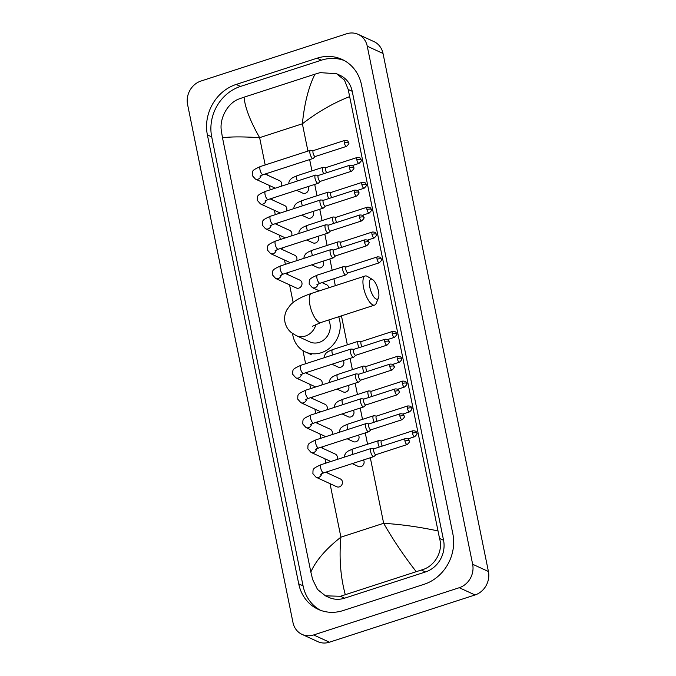 <?xml version="1.0" encoding="UTF-8"?>
<svg xmlns="http://www.w3.org/2000/svg" width="676" height="676" viewBox="0 0 676 676"><rect width="100%" height="100%" fill="white"/><g stroke="black" fill="none" stroke-linecap="round" stroke-linejoin="round"><path stroke-width="1.01" d="M358.212 34.375L373.98 41.625A19.122 17.035 114.7 0 1 383.022 53.472L488.418 571.499A19.122 17.035 114.7 0 1 475.034 594.965L329.432 642.2A19.122 17.035 114.7 0 1 317.788 641.625L302.02 634.375A19.122 17.035 114.7 0 1 292.978 622.528L187.582 104.501A19.122 17.035 114.7 0 1 200.966 81.035L346.568 33.8A19.122 17.035 114.7 0 1 358.212 34.375A19.122 17.035 114.7 0 1 367.254 46.213L472.642 564.249A19.122 17.035 114.7 0 1 459.266 587.714L313.656 634.95A19.122 17.035 114.7 0 1 302.02 634.375M317.044 58.204L236.152 84.441A41.109 36.622 -65.3 0 0 207.38 134.896L298.724 583.853A41.109 36.622 -65.3 0 0 318.159 609.321A41.109 36.622 -65.3 0 0 343.188 610.546L424.08 584.301A41.109 36.622 -65.3 0 0 452.844 533.854L361.508 84.897A41.109 36.622 -65.3 0 0 342.064 59.429A41.109 36.622 -65.3 0 0 317.044 58.204L321.379 60.198L240.487 86.435A41.109 36.622 -65.3 0 0 211.715 136.89L303.059 585.847A41.109 36.622 -65.3 0 0 320.365 610.234M344.202 60.502A41.109 36.622 -65.3 0 0 321.379 60.198M325.435 595.826L328.891 597.415A25.815 23.001 -65.3 0 0 344.599 598.184L425.5 571.947A25.815 23.001 -65.3 0 0 443.557 540.268L352.221 91.311A25.815 23.001 -65.3 0 0 340.011 75.315L336.555 73.726L344.456 80.098L348.199 89.46L439.535 538.417C443.532 551.608 434.448 566.809 421.334 570.037L340.442 596.274L325.435 595.826L317.509 589.447L312.667 579.577L310.842 572.04C315.903 560.548 325.925 548.92 340.907 537.158C339.006 557.565 340.459 576.696 345.267 594.567M349.382 96.71C333.192 103.082 317.526 112.106 302.375 123.792C304.394 103.445 308.594 86.908 314.965 74.174L320.137 72.636L336.555 73.726M314.965 74.174L244.07 97.175C244.982 107.476 250.171 120.97 259.626 137.659C242.033 136.594 229.663 136.662 222.514 137.87L310.842 572.04M222.514 137.87L221.322 130.62C219.362 118.359 227.702 102.828 239.245 98.873L244.07 97.175M416.154 571.575C404.096 556.137 393.255 540.039 383.647 523.292C401.409 524.432 419.433 526.959 437.718 530.88M369.797 287.173A10.512 3.693 72 0 0 374.115 297.263A10.512 3.693 72 0 0 378.459 298.015A10.512 3.693 72 0 0 378.467 291.162A10.512 3.693 72 0 0 372.442 279.467A10.512 3.693 72 0 0 369.797 287.173M378.459 298.015L376.16 303.414A15.295 5.366 -108 0 1 374.597 305.096A15.295 5.366 -108 0 1 363.57 287.646A15.295 5.366 -108 0 1 365.158 276.002A15.295 5.366 -108 0 1 367.414 276.442L372.442 279.467M312.295 326.364L320.948 322.503A15.295 5.366 72 0 1 309.921 305.053A15.295 5.366 72 0 1 311.509 293.401C299.434 297.474 293.452 301.606 290.249 305.18L286.877 309.819C284.807 313.63 284.173 317.745 284.968 322.156C285.923 326.407 288.027 329.88 291.28 332.558L296.122 335.575L309.921 341.921A15.295 13.63 -65.3 0 0 319.233 342.377A15.295 13.63 -65.3 0 0 328.688 319.993M338.684 316.748A26.288 23.423 114.7 0 1 321.337 352.695A26.288 23.423 114.7 0 1 305.332 351.909A26.288 23.423 114.7 0 1 292.564 333.538M310.952 150.334A4.301 1.513 72 0 0 310.681 150.258A4.301 1.513 72 0 0 310.445 150.275A4.301 1.513 72 0 0 309.997 153.553A4.301 1.513 72 0 0 312.591 158.404A4.301 1.513 72 0 0 313.098 158.463A4.301 1.513 72 0 0 313.309 158.336L315.362 156.469M313.537 150.571A3.11 1.09 72 0 0 313.368 150.587A3.11 1.09 72 0 0 313.047 152.953A3.11 1.09 72 0 0 314.923 156.46A3.11 1.09 72 0 0 315.286 156.494L346.534 146.362C348.757 144.199 349.45 143.008 348.622 142.788A3.11 0.896 -11.5 0 0 348.343 142.509A3.11 0.896 168.5 0 0 344.295 142.813A3.11 1.09 72 0 0 346.534 146.362M265.077 174.036L279.678 180.754A4.301 3.836 114.7 0 1 281.393 186.187M316.005 175.177A4.301 1.513 72 0 0 315.743 175.101A4.301 1.513 72 0 0 315.498 175.126A4.301 1.513 72 0 0 315.05 178.405A4.301 1.513 72 0 0 317.652 183.255A4.301 1.513 72 0 0 318.151 183.306A4.301 1.513 72 0 0 318.362 183.188L320.424 181.32M318.599 175.414A3.11 1.09 72 0 0 318.421 175.43A3.11 1.09 72 0 0 318.1 177.796A3.11 1.09 72 0 0 319.976 181.303A3.11 1.09 72 0 0 320.339 181.345L351.588 171.205C353.81 169.042 354.503 167.851 353.675 167.631A3.11 0.896 -11.5 0 0 353.396 167.352A3.11 0.896 168.5 0 0 349.348 167.665A3.11 1.09 72 0 0 351.588 171.205M270.13 198.888L284.731 205.605A4.301 3.836 114.7 0 1 286.447 211.039M321.058 200.028A4.301 1.513 72 0 0 320.796 199.952A4.301 1.513 72 0 0 320.559 199.969A4.301 1.513 72 0 0 320.111 203.248A4.301 1.513 72 0 0 322.705 208.098A4.301 1.513 72 0 0 323.212 208.157A4.301 1.513 72 0 0 323.415 208.031L325.477 206.163M323.652 200.265A3.11 1.09 72 0 0 323.474 200.282A3.11 1.09 72 0 0 323.153 202.648A3.11 1.09 72 0 0 325.029 206.155A3.11 1.09 72 0 0 325.393 206.188L356.649 196.057C358.863 193.894 359.564 192.702 358.728 192.483A3.11 0.896 -11.5 0 0 358.457 192.204A3.11 0.896 168.5 0 0 354.41 192.508A3.11 1.09 72 0 0 356.649 196.057M275.183 223.739L289.784 230.448A4.301 3.836 114.7 0 1 291.5 235.882M326.119 224.88A4.301 1.513 72 0 0 325.849 224.795A4.301 1.513 72 0 0 325.612 224.821A4.301 1.513 72 0 0 325.164 228.099A4.301 1.513 72 0 0 327.759 232.95A4.301 1.513 72 0 0 328.266 233A4.301 1.513 72 0 0 328.477 232.882L330.53 231.015M328.705 225.108A3.11 1.09 72 0 0 328.536 225.125A3.11 1.09 72 0 0 328.215 227.491A3.11 1.09 72 0 0 330.082 230.998A3.11 1.09 72 0 0 330.454 231.04L361.702 220.9C363.925 218.737 364.618 217.545 363.789 217.326A3.11 0.896 -11.5 0 0 363.511 217.047A3.11 0.896 168.5 0 0 359.463 217.359A3.11 1.09 72 0 0 361.702 220.9M280.244 248.582L294.837 255.3A4.301 3.836 114.7 0 1 296.561 260.733M285.297 273.434L299.899 280.143A4.301 3.836 114.7 0 1 301.986 284.241A4.301 3.836 114.7 0 1 298.919 288.086A4.301 3.836 114.7 0 1 296.299 287.959L275.639 278.461L272.445 274.878C272.8 270.197 271.262 270.163 280.684 265.879A4.301 1.513 72 0 0 280.236 269.158A4.301 1.513 72 0 0 280.286 269.411A4.301 1.513 72 0 0 283.337 274.067L333.319 257.852A4.301 1.513 72 0 0 333.53 257.725L335.592 255.858M331.172 249.723A4.301 1.513 72 0 0 330.902 249.647A4.301 1.513 72 0 0 330.665 249.672A4.301 1.513 72 0 0 330.218 252.942A4.301 1.513 72 0 0 332.812 257.793A4.301 1.513 72 0 0 333.319 257.852M333.767 249.959A3.11 1.09 72 0 0 333.589 249.976A3.11 1.09 72 0 0 333.268 252.342A3.11 1.09 72 0 0 335.144 255.849A3.11 1.09 72 0 0 335.507 255.883L366.755 245.751C368.978 243.588 369.671 242.397 368.842 242.177A3.11 0.896 -11.5 0 0 368.564 241.898A3.11 0.896 168.5 0 0 364.516 242.202A3.11 1.09 72 0 0 366.755 245.751M351.393 349.112A4.301 1.513 72 0 0 351.131 349.036A4.301 1.513 72 0 0 350.886 349.061A4.301 1.513 72 0 0 350.438 352.331A4.301 1.513 72 0 0 353.033 357.19A4.301 1.513 72 0 0 353.54 357.241A4.301 1.513 72 0 0 353.751 357.122L355.813 355.246M353.987 349.348A3.11 1.09 72 0 0 353.81 349.365A3.11 1.09 72 0 0 353.489 351.731A3.11 1.09 72 0 0 355.365 355.238A3.11 1.09 72 0 0 355.728 355.28L386.976 345.14C389.199 342.977 389.891 341.786 389.063 341.566A3.11 0.896 -11.5 0 0 388.784 341.287A3.11 0.896 168.5 0 0 384.737 341.591A3.11 1.09 72 0 0 386.976 345.14M305.518 372.822L320.12 379.532A4.301 3.836 114.7 0 1 321.835 384.974M356.446 373.963A4.301 1.513 72 0 0 356.184 373.887A4.301 1.513 72 0 0 355.939 373.904A4.301 1.513 72 0 0 355.491 377.183A4.301 1.513 72 0 0 358.094 382.033A4.301 1.513 72 0 0 358.593 382.092A4.301 1.513 72 0 0 358.804 381.965L360.866 380.098M359.04 374.2A3.11 1.09 72 0 0 358.863 374.217A3.11 1.09 72 0 0 358.542 376.583A3.11 1.09 72 0 0 360.418 380.081A3.11 1.09 72 0 0 360.781 380.123L392.029 369.983C394.252 367.82 394.945 366.629 394.116 366.409A3.11 0.896 -11.5 0 0 393.838 366.13A3.11 0.896 168.5 0 0 389.79 366.443A3.11 1.09 72 0 0 392.029 369.983M310.571 397.665L325.173 404.383A4.301 3.836 114.7 0 1 326.888 409.817M361.499 398.806A4.301 1.513 72 0 0 361.238 398.73A4.301 1.513 72 0 0 361.001 398.755A4.301 1.513 72 0 0 360.553 402.026A4.301 1.513 72 0 0 363.147 406.884A4.301 1.513 72 0 0 363.654 406.935A4.301 1.513 72 0 0 363.857 406.817L365.919 404.941M364.094 399.043A3.11 1.09 72 0 0 363.925 399.06A3.11 1.09 72 0 0 363.595 401.426A3.11 1.09 72 0 0 365.471 404.932A3.11 1.09 72 0 0 365.834 404.975L397.091 394.835C399.305 392.671 400.006 391.48 399.178 391.26A3.11 0.896 -11.5 0 0 398.899 390.981A3.11 0.896 168.5 0 0 394.852 391.286A3.11 1.09 72 0 0 397.091 394.835M315.633 422.517L330.226 429.226A4.301 3.836 114.7 0 1 331.941 434.668M366.561 423.658A4.301 1.513 72 0 0 366.291 423.582A4.301 1.513 72 0 0 366.054 423.599A4.301 1.513 72 0 0 365.606 426.877A4.301 1.513 72 0 0 368.2 431.727A4.301 1.513 72 0 0 368.707 431.787A4.301 1.513 72 0 0 368.919 431.66L370.972 429.792M369.147 423.894A3.11 1.09 72 0 0 368.978 423.911A3.11 1.09 72 0 0 368.657 426.277A3.11 1.09 72 0 0 370.524 429.775A3.11 1.09 72 0 0 370.896 429.818L402.144 419.678C404.366 417.514 405.059 416.323 404.231 416.103A3.11 0.896 -11.5 0 0 403.952 415.825A3.11 0.896 168.5 0 0 399.905 416.137A3.11 1.09 72 0 0 402.144 419.678M320.686 447.36L335.279 454.078A4.301 3.836 114.7 0 1 337.003 459.511M325.739 472.211L340.341 478.921A4.301 3.836 114.7 0 1 342.428 483.027A4.301 3.836 114.7 0 1 339.36 486.872A4.301 3.836 114.7 0 1 336.741 486.745L316.081 477.239L312.887 473.656C313.241 468.975 311.704 468.95 321.125 464.665A4.301 1.513 72 0 0 320.678 467.936A4.301 1.513 72 0 0 320.728 468.198A4.301 1.513 72 0 0 323.779 472.845L373.76 456.63A4.301 1.513 72 0 0 373.972 456.511L376.033 454.644M371.614 448.501A4.301 1.513 72 0 0 371.352 448.425A4.301 1.513 72 0 0 371.107 448.45A4.301 1.513 72 0 0 370.659 451.72A4.301 1.513 72 0 0 373.253 456.579A4.301 1.513 72 0 0 373.76 456.63M374.208 448.737A3.11 1.09 72 0 0 374.031 448.754A3.11 1.09 72 0 0 373.71 451.12A3.11 1.09 72 0 0 375.586 454.627A3.11 1.09 72 0 0 375.949 454.669L407.197 444.529C409.419 442.366 410.112 441.175 409.284 440.955A3.11 0.896 -11.5 0 0 409.005 440.676A3.11 0.896 168.5 0 0 404.958 440.98A3.11 1.09 72 0 0 407.197 444.529M307.876 186.644A4.301 3.836 114.7 0 1 305.408 193.277A4.301 3.836 114.7 0 1 302.789 193.15L296.595 190.302M326.085 167.597A3.11 1.09 72 0 0 325.908 167.614A3.11 1.09 72 0 0 325.587 169.98A3.11 1.09 72 0 0 326.702 172.743M323.491 167.361A4.301 1.513 72 0 0 323.229 167.285A4.301 1.513 72 0 0 322.984 167.31A4.301 1.513 72 0 0 323.669 173.732M312.929 211.495A4.301 3.836 114.7 0 1 310.461 218.128A4.301 3.836 114.7 0 1 307.842 218.002L301.657 215.145M331.139 192.449A3.11 1.09 72 0 0 330.97 192.466A3.11 1.09 72 0 0 330.64 194.832A3.11 1.09 72 0 0 331.755 197.595M328.544 192.212A4.301 1.513 72 0 0 328.282 192.136A4.301 1.513 72 0 0 328.046 192.153A4.301 1.513 72 0 0 328.722 198.575M317.99 236.338A4.301 3.836 114.7 0 1 315.523 242.971A4.301 3.836 114.7 0 1 312.904 242.845L306.71 239.997M336.192 217.292A3.11 1.09 72 0 0 336.023 217.309A3.11 1.09 72 0 0 335.702 219.675A3.11 1.09 72 0 0 336.817 222.446M333.606 217.055A4.301 1.513 72 0 0 333.336 216.979A4.301 1.513 72 0 0 333.099 217.004A4.301 1.513 72 0 0 333.783 223.426M323.043 261.19A4.301 3.836 114.7 0 1 320.576 267.823A4.301 3.836 114.7 0 1 317.957 267.696L311.763 264.848M341.253 242.143A3.11 1.09 72 0 0 341.076 242.16A3.11 1.09 72 0 0 340.755 244.526A3.11 1.09 72 0 0 341.87 247.289M338.659 241.907A4.301 1.513 72 0 0 338.397 241.831A4.301 1.513 72 0 0 338.152 241.847A4.301 1.513 72 0 0 338.837 248.278M343.712 266.75A4.301 1.513 72 0 0 343.45 266.674A4.301 1.513 72 0 0 343.205 266.699A4.301 1.513 72 0 0 342.909 270.611A4.301 1.513 72 0 0 345.36 274.828A4.301 1.513 72 0 0 345.867 274.878A4.301 1.513 72 0 0 346.07 274.76L348.132 272.893M346.306 266.986A3.11 1.09 72 0 0 346.129 267.003A3.11 1.09 72 0 0 345.808 269.369A3.11 1.09 72 0 0 347.684 272.876A3.11 1.09 72 0 0 348.047 272.918L379.295 262.778C381.517 260.615 382.21 259.423 381.382 259.204A3.11 0.896 -11.5 0 0 381.112 258.925A3.11 0.896 168.5 0 0 377.056 259.238A3.11 1.09 72 0 0 379.295 262.778M322.021 282.619L326.609 284.723A4.301 3.836 114.7 0 1 328.705 287.824M343.264 360.578A4.301 3.836 114.7 0 1 340.797 367.212A4.301 3.836 114.7 0 1 338.177 367.085L331.984 364.237M361.474 341.532A3.11 1.09 72 0 0 361.297 341.549A3.11 1.09 72 0 0 360.976 343.915A3.11 1.09 72 0 0 362.091 346.678M358.88 341.295A4.301 1.513 72 0 0 358.618 341.219A4.301 1.513 72 0 0 358.373 341.245A4.301 1.513 72 0 0 359.057 347.667M348.317 385.421A4.301 3.836 114.7 0 1 345.85 392.055A4.301 3.836 114.7 0 1 343.231 391.928L337.037 389.08M366.527 366.384A3.11 1.09 72 0 0 366.35 366.392A3.11 1.09 72 0 0 366.029 368.758A3.11 1.09 72 0 0 367.144 371.53M363.933 366.147A4.301 1.513 72 0 0 363.671 366.062A4.301 1.513 72 0 0 363.426 366.088A4.301 1.513 72 0 0 364.11 372.51M353.371 410.273A4.301 3.836 114.7 0 1 350.903 416.906A4.301 3.836 114.7 0 1 348.284 416.779L342.098 413.932M371.58 391.227A3.11 1.09 72 0 0 371.411 391.243A3.11 1.09 72 0 0 371.082 393.609A3.11 1.09 72 0 0 372.206 396.373M368.995 390.99A4.301 1.513 72 0 0 368.724 390.914A4.301 1.513 72 0 0 368.488 390.939A4.301 1.513 72 0 0 369.164 397.361M358.432 435.116A4.301 3.836 114.7 0 1 355.965 441.758A4.301 3.836 114.7 0 1 353.345 441.622L347.151 438.775M376.633 416.078A3.11 1.09 72 0 0 376.464 416.095A3.11 1.09 72 0 0 376.143 418.461A3.11 1.09 72 0 0 377.259 421.224M374.048 415.841A4.301 1.513 72 0 0 373.777 415.757A4.301 1.513 72 0 0 373.541 415.782A4.301 1.513 72 0 0 374.225 422.204M363.485 459.967A4.301 3.836 114.7 0 1 361.018 466.601A4.301 3.836 114.7 0 1 358.398 466.474L352.204 463.626M381.695 440.921A3.11 1.09 72 0 0 381.517 440.938A3.11 1.09 72 0 0 381.196 443.304A3.11 1.09 72 0 0 382.312 446.067M379.101 440.684A4.301 1.513 72 0 0 378.839 440.608A4.301 1.513 72 0 0 378.594 440.634A4.301 1.513 72 0 0 379.278 447.056M307.926 151.094L302.375 123.792L259.626 137.659L265.178 164.961M370.313 457.753L383.647 523.292L340.907 537.158L330.015 483.644M327.894 473.2L327.573 471.62M325.84 463.136L324.962 458.801M322.832 448.349L322.511 446.768M320.787 438.285L319.909 433.95M317.779 423.506L317.458 421.925M315.734 413.433L314.847 409.107M312.726 398.654L312.405 397.074M310.673 388.59L309.794 384.255M307.673 373.811L307.343 372.231M305.62 363.739L302.949 350.624M293.164 302.493L289.573 284.866M287.452 274.422L287.123 272.834M285.399 264.35L284.52 260.023M282.391 249.571L282.069 247.991M280.346 239.507L279.467 235.172M277.337 224.728L277.016 223.139M275.293 214.655L274.405 210.329M272.284 199.876L271.963 198.296M270.231 189.812L269.352 185.477M267.231 175.033L266.902 173.445M367.558 444.208L365.26 432.902M362.505 419.365L360.207 408.059M357.452 394.514L355.154 383.207M352.399 369.671L350.092 358.356M347.337 344.819L341.448 315.853M335.313 285.686L333.902 278.765M332.178 270.273L329.871 258.967M327.116 245.43L324.818 234.124M322.063 220.579L319.765 209.273M317.01 195.736L314.712 184.43M311.957 170.884L309.65 159.578M313.656 634.95L329.432 642.2M459.266 587.714L475.034 594.965M472.642 564.249L488.418 571.499M367.254 46.213L383.022 53.472M303.059 585.847L298.724 583.853M211.715 136.89L207.38 134.896M240.487 86.435L236.152 84.441M352.221 91.311L348.199 89.46M443.557 540.268L439.535 538.417M425.5 571.947L421.334 570.037M344.599 598.184L340.442 596.274M296.122 335.575A15.295 13.63 -65.3 0 0 305.434 336.031A15.295 13.63 -65.3 0 0 315.945 324.387M348.622 142.788C347.971 142.104 349.061 140.431 344.616 140.447A3.11 1.09 72 0 0 344.295 142.813M261.088 175.464A4.301 3.836 114.7 0 1 258.038 179.199A4.301 3.836 114.7 0 1 255.418 179.072L252.224 175.49C252.579 170.808 251.041 170.774 260.463 166.49A4.301 1.513 72 0 0 260.015 169.769A4.301 1.513 72 0 0 260.066 170.022A4.301 1.513 72 0 0 263.116 174.678L313.098 158.463M353.675 167.631C353.033 166.955 354.114 165.274 349.669 165.299A3.11 1.09 72 0 0 349.348 167.665M266.141 200.316A4.301 3.836 114.7 0 1 263.091 204.042A4.301 3.836 114.7 0 1 260.471 203.915L257.277 200.333C257.632 195.651 256.094 195.626 265.516 191.342A4.301 1.513 72 0 0 265.068 194.612A4.301 1.513 72 0 0 265.127 194.874A4.301 1.513 72 0 0 268.169 199.521L318.151 183.306M358.728 192.483C358.086 191.798 359.167 190.125 354.731 190.142A3.11 1.09 72 0 0 354.41 192.508M271.194 225.159A4.301 3.836 114.7 0 1 268.144 228.894A4.301 3.836 114.7 0 1 265.533 228.767L262.339 225.184C262.685 220.503 261.147 220.469 270.569 216.185A4.301 1.513 72 0 0 270.121 219.463A4.301 1.513 72 0 0 270.18 219.717A4.301 1.513 72 0 0 273.222 224.373L323.212 208.157M363.789 217.326C363.139 216.65 364.22 214.968 359.784 214.993A3.11 1.09 72 0 0 359.463 217.359M276.247 250.01A4.301 3.836 114.7 0 1 273.205 253.737A4.301 3.836 114.7 0 1 270.586 253.61L267.392 250.027C267.738 245.346 266.2 245.32 275.631 241.036A4.301 1.513 72 0 0 275.183 244.315A4.301 1.513 72 0 0 275.233 244.568A4.301 1.513 72 0 0 278.284 249.216L328.266 233M368.842 242.177C368.192 241.493 369.282 239.819 364.837 239.836A3.11 1.09 72 0 0 364.516 242.202M281.309 274.853A4.301 3.836 114.7 0 1 278.259 278.588A4.301 3.836 114.7 0 1 275.639 278.461M389.063 341.566C388.413 340.881 389.503 339.208 385.058 339.225A3.11 1.09 72 0 0 384.737 341.591M301.53 374.242A4.301 3.836 114.7 0 1 298.479 377.977A4.301 3.836 114.7 0 1 295.86 377.85L292.666 374.267C293.021 369.586 291.483 369.561 300.904 365.277A4.301 1.513 72 0 0 300.457 368.547A4.301 1.513 72 0 0 300.507 368.8A4.301 1.513 72 0 0 303.558 373.456L353.54 357.241M394.116 366.409C393.474 365.733 394.556 364.06 390.12 364.077A3.11 1.09 72 0 0 389.79 366.443M306.583 399.094A4.301 3.836 114.7 0 1 303.532 402.828A4.301 3.836 114.7 0 1 300.913 402.693L297.719 399.11C298.074 394.438 296.536 394.404 305.958 390.12A4.301 1.513 72 0 0 305.51 393.398A4.301 1.513 72 0 0 305.569 393.652A4.301 1.513 72 0 0 308.611 398.308L358.593 382.092M399.178 391.26C398.527 390.576 399.609 388.903 395.173 388.92A3.11 1.09 72 0 0 394.852 391.286M311.636 423.936A4.301 3.836 114.7 0 1 308.594 427.671A4.301 3.836 114.7 0 1 305.975 427.545L302.78 423.962C303.127 419.281 301.589 419.255 311.011 414.971A4.301 1.513 72 0 0 310.563 418.241A4.301 1.513 72 0 0 310.622 418.495A4.301 1.513 72 0 0 313.672 423.151L363.654 406.935M404.231 416.103C403.58 415.427 404.662 413.754 400.226 413.771A3.11 1.09 72 0 0 399.905 416.137M316.689 448.788A4.301 3.836 114.7 0 1 313.647 452.523A4.301 3.836 114.7 0 1 311.028 452.388L307.834 448.813C308.18 444.132 306.642 444.098 316.072 439.814A4.301 1.513 72 0 0 315.624 443.093A4.301 1.513 72 0 0 315.675 443.346A4.301 1.513 72 0 0 318.726 448.002L368.707 431.787M409.284 440.955C408.642 440.27 409.724 438.597 405.279 438.623A3.11 1.09 72 0 0 404.958 440.98M321.751 473.631A4.301 3.836 114.7 0 1 318.7 477.366A4.301 3.836 114.7 0 1 316.081 477.239M356.835 159.84A3.11 0.896 168.5 0 1 360.883 159.536A3.11 0.896 -11.5 0 1 361.161 159.815C360.519 159.13 361.601 157.457 357.165 157.474A3.11 1.09 72 0 0 356.835 159.84A3.11 1.09 72 0 0 359.074 163.389L352.255 165.603M288.796 183.787L288.914 182.123L290.257 179.579L292.497 177.754L297.186 175.675A4.301 1.513 72 0 0 296.798 179.208A4.301 1.513 72 0 0 297.355 181.007M361.897 184.692A3.11 0.896 168.5 0 1 365.944 184.387A3.11 0.896 -11.5 0 1 366.223 184.658C365.572 183.982 366.654 182.309 362.218 182.326A3.11 1.09 72 0 0 361.897 184.692A3.11 1.09 72 0 0 364.136 188.232L357.308 190.446M293.849 208.639L293.967 206.974L295.319 204.431L297.55 202.597L302.24 200.527A4.301 1.513 72 0 0 301.851 204.059A4.301 1.513 72 0 0 302.417 205.859M366.95 209.543A3.11 0.896 168.5 0 1 370.997 209.23A3.11 0.896 -11.5 0 1 371.276 209.509C370.625 208.825 371.707 207.152 367.271 207.177A3.11 1.09 72 0 0 366.95 209.543A3.11 1.09 72 0 0 369.189 213.084L362.37 215.298M298.902 233.482L299.02 231.817L300.372 229.274L302.603 227.449L307.293 225.37A4.301 1.513 72 0 0 306.904 228.902A4.301 1.513 72 0 0 307.47 230.702M372.003 234.386A3.11 0.896 168.5 0 1 376.05 234.082A3.11 0.896 -11.5 0 1 376.329 234.361C375.687 233.676 376.769 232.003 372.324 232.02A3.11 1.09 72 0 0 372.003 234.386A3.11 1.09 72 0 0 374.242 237.935L367.423 240.141M303.955 258.333L304.082 256.669L305.425 254.125L307.656 252.292L312.354 250.221A4.301 1.513 72 0 0 311.957 253.754A4.301 1.513 72 0 0 312.523 255.553M381.382 259.204C380.74 258.528 381.822 256.846 377.385 256.872A3.11 1.09 72 0 0 377.056 259.238M318.033 284.038A4.301 3.836 114.7 0 1 314.982 287.773A4.301 3.836 114.7 0 1 312.363 287.646L309.169 284.064C309.524 279.382 307.986 279.349 317.407 275.064A4.301 1.513 72 0 0 317.019 278.596A4.301 1.513 72 0 0 319.554 283.193A4.301 1.513 72 0 0 320.061 283.252L345.867 274.878M392.224 333.775A3.11 0.896 168.5 0 1 396.271 333.471A3.11 0.896 -11.5 0 1 396.55 333.75C395.908 333.065 396.989 331.392 392.545 331.409A3.11 1.09 72 0 0 392.224 333.775A3.11 1.09 72 0 0 394.463 337.324L387.644 339.538M324.176 357.722L324.303 356.058L325.646 353.514L327.877 351.689L332.575 349.61A4.301 1.513 72 0 0 332.178 353.142A4.301 1.513 72 0 0 332.744 354.942M397.277 358.626A3.11 0.896 168.5 0 1 401.333 358.314A3.11 0.896 -11.5 0 1 401.603 358.593C400.961 357.917 402.043 356.235 397.606 356.26A3.11 1.09 72 0 0 397.277 358.626A3.11 1.09 72 0 0 399.524 362.167L392.697 364.381M329.237 382.574L329.356 380.901L330.699 378.357L332.938 376.532L337.628 374.462A4.301 1.513 72 0 0 337.24 377.985A4.301 1.513 72 0 0 337.797 379.794M402.338 383.469A3.11 0.896 168.5 0 1 406.386 383.165A3.11 0.896 -11.5 0 1 406.665 383.444C406.014 382.76 407.096 381.087 402.659 381.103A3.11 1.09 72 0 0 402.338 383.469A3.11 1.09 72 0 0 404.578 387.018L397.75 389.232M334.29 407.417L334.409 405.752L335.761 403.209L337.992 401.383L342.681 399.305A4.301 1.513 72 0 0 342.293 402.837A4.301 1.513 72 0 0 342.859 404.637M407.391 408.321A3.11 0.896 168.5 0 1 411.439 408.008A3.11 0.896 -11.5 0 1 411.718 408.287C411.067 407.611 412.149 405.938 407.712 405.955A3.11 1.09 72 0 0 407.391 408.321A3.11 1.09 72 0 0 409.631 411.861L402.811 414.075M339.344 432.268L339.462 430.604L340.814 428.052L343.045 426.226L347.743 424.156A4.301 1.513 72 0 0 347.346 427.68A4.301 1.513 72 0 0 347.912 429.488M412.445 433.164A3.11 0.896 168.5 0 1 416.492 432.86A3.11 0.896 -11.5 0 1 416.771 433.139C416.129 432.454 417.21 430.781 412.766 430.798A3.11 1.09 72 0 0 412.445 433.164A3.11 1.09 72 0 0 414.684 436.713L407.865 438.927M344.397 457.111L344.523 455.447L345.867 452.903L348.098 451.078L352.796 448.999A4.301 1.513 72 0 0 352.399 452.531A4.301 1.513 72 0 0 352.965 454.331M320.948 322.503L374.597 305.096M305.332 351.909L311.247 354.63M311.509 293.401L365.158 276.002M275.242 188.181L255.418 179.072M263.116 174.678L259.956 176.123M260.463 166.49L310.445 150.275M313.453 150.562L310.681 150.258M344.616 140.447L313.368 150.587M280.295 213.033L260.471 203.915M268.169 199.521L265.009 200.966M265.516 191.342L315.498 175.126M318.506 175.405L315.743 175.101M349.669 165.299L318.421 175.43M285.348 237.884L265.533 228.767M273.222 224.373L270.062 225.818M270.569 216.185L320.559 199.969M323.559 200.257L320.796 199.952M354.731 190.142L323.474 200.282M290.41 262.727L270.586 253.61M278.284 249.216L275.115 250.661M275.631 241.036L325.612 224.821M328.612 225.1L325.849 224.795M359.784 214.993L328.536 225.125M283.337 274.067L280.177 275.512M280.684 265.879L330.665 249.672M333.674 249.951L330.902 249.647M364.837 239.836L333.589 249.976M315.684 386.968L295.86 377.85M303.558 373.456L300.397 374.901M300.904 365.277L350.886 349.061M353.894 349.34L351.131 349.036M385.058 339.225L353.81 349.365M320.737 411.811L300.913 402.693M308.611 398.308L305.451 399.744M305.958 390.12L355.939 373.904M358.948 374.191L356.184 373.887M390.12 364.077L358.863 374.217M325.79 436.662L305.975 427.545M313.672 423.151L310.504 424.596M311.011 414.971L361.001 398.755M364.001 399.034L361.238 398.73M395.173 388.92L363.925 399.06M330.851 461.505L311.028 452.388M318.726 448.002L315.565 449.447M316.072 439.814L366.054 423.599M369.054 423.886L366.291 423.582M400.226 413.771L368.978 423.911M323.779 472.845L320.618 474.29M321.125 464.665L371.107 448.45M374.115 448.729L371.352 448.425M405.279 438.623L374.031 448.754M297.186 175.675L322.984 167.31M325.993 167.589L323.229 167.285M357.165 157.474L325.908 167.614M359.074 163.389C361.297 161.226 361.99 160.035 361.161 159.815M302.24 200.527L328.046 192.153M331.046 192.44L328.282 192.136M362.218 182.326L330.97 192.466M364.136 188.232C366.35 186.077 367.051 184.886 366.223 184.658M307.293 225.37L333.099 217.004M336.099 217.283L333.336 216.979M367.271 207.177L336.023 217.309M369.189 213.084C371.411 210.92 372.104 209.729 371.276 209.509M312.354 250.221L338.152 241.847M341.16 242.135L338.397 241.831M372.324 232.02L341.076 242.16M374.242 237.935C376.464 235.772 377.157 234.58 376.329 234.361M319.351 290.857L312.363 287.646M320.061 283.252L316.9 284.697M317.407 275.064L343.205 266.699M346.213 266.978L343.45 266.674M377.385 256.872L346.129 267.003M332.575 349.61L358.373 341.245M361.381 341.524L358.618 341.219M392.545 331.409L361.297 341.549M394.463 337.324C396.685 335.161 397.378 333.969 396.55 333.75M337.628 374.462L363.426 366.088M366.434 366.367L363.671 366.062M397.606 356.26L366.35 366.392M399.524 362.167C401.738 360.004 402.44 358.812 401.603 358.593M342.681 399.305L368.488 390.939M371.487 391.218L368.724 390.914M402.659 381.103L371.411 391.243M404.578 387.018C406.8 384.855 407.493 383.664 406.665 383.444M347.743 424.156L373.541 415.782M376.54 416.061L373.777 415.757M407.712 405.955L376.464 416.095M409.631 411.861C411.853 409.698 412.546 408.507 411.718 408.287M352.796 448.999L378.594 440.634M381.602 440.913L378.839 440.608M412.766 430.798L381.517 440.938M414.684 436.713C416.906 434.55 417.599 433.358 416.771 433.139"/></g></svg>
